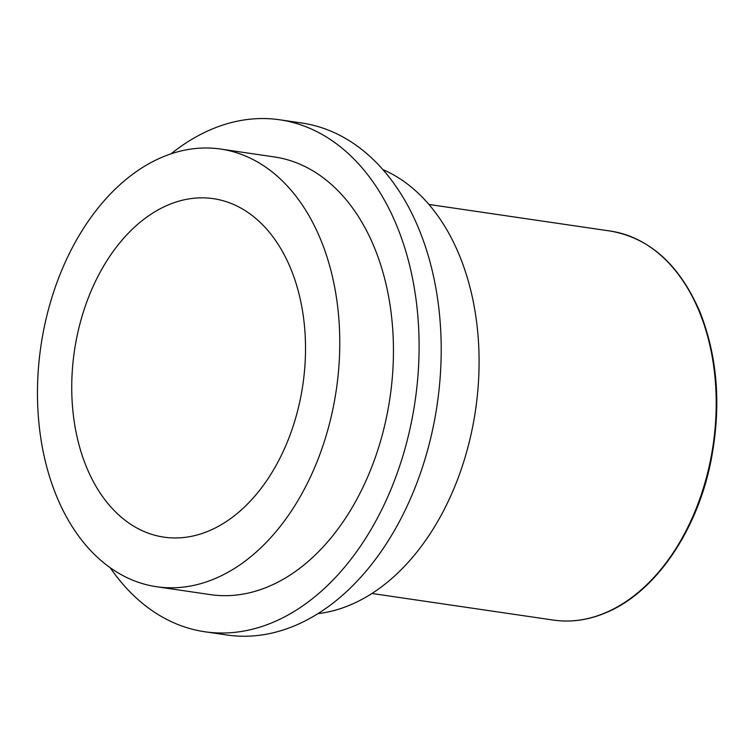 <?xml version="1.0" encoding="UTF-8"?>
<svg xmlns="http://www.w3.org/2000/svg" width="754" height="754" viewBox="0 0 754 754"><rect width="100%" height="100%" fill="white"/><g stroke="black" fill="none" stroke-linecap="round" stroke-linejoin="round"><path stroke-width="1.13" d="M73.93 419.573A171.035 115.456 98.3 0 1 213.457 198.679A171.035 115.456 98.3 0 1 302.872 384.653A171.035 115.456 98.3 0 1 163.816 537.121A171.035 115.456 98.3 0 1 73.93 419.573M382.975 169.612A228.047 153.939 98.3 0 1 475.557 409.978A228.047 153.939 98.3 0 1 317.858 613.633M40.301 434.728A221.167 149.292 98.3 0 1 220.733 149.075A221.167 149.292 98.3 0 1 336.35 389.564A221.167 149.292 98.3 0 1 156.549 586.725A221.167 149.292 98.3 0 1 40.301 434.728M220.733 149.075L274.399 156.945A221.167 149.292 98.3 0 1 390.025 397.433A221.167 149.292 98.3 0 1 210.215 594.595L156.549 586.725M170.941 153.929A258.707 174.636 98.3 0 1 279.857 119.801A258.707 174.636 98.3 0 1 415.096 401.109A258.707 174.636 98.3 0 1 204.768 631.748A258.707 174.636 98.3 0 1 110.254 567.781M279.857 119.801L301.949 123.043A258.707 174.636 98.3 0 1 437.197 404.351A258.707 174.636 98.3 0 1 226.869 634.981L204.768 631.748M607.686 611.786A196.587 132.704 98.3 0 1 553.323 620.08C571.607 622.7 589.92 619.911 608.233 611.711C655.726 590.985 696.413 531.73 710.541 463.003C721.503 408.414 718.044 358.244 700.146 312.505C679.948 265.172 650.023 238.028 610.372 231.063A196.587 132.704 98.3 0 1 716.206 405.077A196.587 132.704 98.3 0 1 607.686 611.786M371.911 593.473L553.323 620.08M428.96 204.457L610.372 231.063"/></g></svg>
